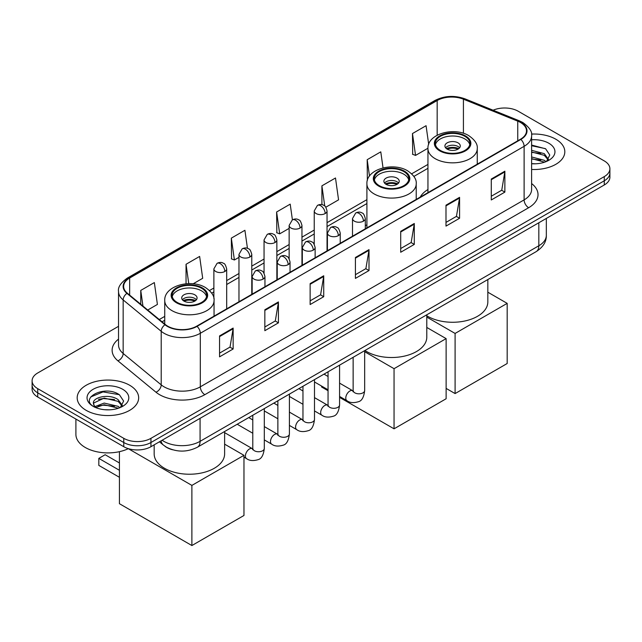 <?xml version="1.0" encoding="UTF-8"?>
<svg xmlns="http://www.w3.org/2000/svg" width="642" height="642" viewBox="0 0 642 642"><rect width="100%" height="100%" fill="white"/><g stroke="black" fill="none" stroke-linecap="round" stroke-linejoin="round"><path stroke-width="0.96" d="M366.903 224.764A33.946 19.597 0 0 0 365.314 225.807M427.949 189.518A33.946 19.597 0 0 0 420.229 197.102M172.578 449.769A19.212 11.091 180 0 1 164.817 446.142M118.529 326.321L37.726 372.97A19.212 11.091 0 0 0 32.1 380.81L32.1 389.18A19.212 11.091 0 0 0 37.726 397.021L123.77 446.704A19.212 11.091 0 0 0 150.942 446.704L604.274 184.976A19.212 11.091 0 0 0 609.9 177.136L609.9 172.947A19.212 11.091 0 0 1 604.274 180.795A19.212 11.091 0 0 0 609.9 172.947L609.9 168.766A19.212 11.091 0 0 0 604.274 160.917L518.23 111.243A19.212 11.091 0 0 0 493.112 110.215M32.1 380.81A19.212 11.091 0 0 0 37.726 388.659L123.77 438.334A19.212 11.091 0 0 0 150.942 438.334L150.942 442.515L604.274 180.795L150.942 442.515A19.212 11.091 0 0 1 123.77 442.515A19.212 11.091 0 0 0 150.942 442.515L150.942 446.704M37.726 388.659L37.726 392.84L123.77 442.515L37.726 392.84A19.212 11.091 0 0 1 32.1 384.999A19.212 11.091 0 0 0 37.726 392.84L37.726 397.021M555.812 139.218A30.744 17.751 0 0 0 531.496 134.082A30.744 17.751 0 0 1 555.812 139.218A30.744 17.751 0 0 1 564.816 151.769A30.744 17.751 0 0 0 555.812 139.218M129.66 385.256A30.744 17.751 0 0 0 96.156 381.412A30.744 17.751 0 0 0 77.184 397.807A30.744 17.751 0 0 0 86.189 410.358A30.744 17.751 0 0 0 119.685 414.202A30.744 17.751 0 0 0 138.664 397.807A30.744 17.751 0 0 0 129.66 385.256A30.744 17.751 0 0 0 96.156 381.412A30.744 17.751 0 0 0 77.184 397.807A30.744 17.751 0 0 0 86.189 410.358A30.744 17.751 0 0 0 119.685 414.202A30.744 17.751 0 0 0 138.664 397.807A30.744 17.751 0 0 0 129.66 385.256M520.493 122.486A20.496 11.829 180 0 1 526.496 130.856A20.496 11.829 180 0 1 520.493 139.218L196.685 326.168A20.496 11.829 180 0 1 165.403 324.587L127.357 293.217A20.496 11.829 180 0 1 123.649 286.428A20.496 11.829 180 0 1 129.652 278.058L437.17 100.521A20.496 11.829 180 0 1 463.42 99.189L517.757 121.161A20.496 11.829 180 0 1 520.493 122.486M520.855 122.277A21.009 12.126 0 0 0 518.046 120.921L463.709 98.948A21.009 12.126 0 0 0 436.809 100.312L129.291 277.85A21.009 12.126 0 0 0 126.939 293.386L164.986 324.756A21.009 12.126 0 0 0 197.046 326.377L520.855 139.426A21.009 12.126 0 0 0 520.855 122.277M219.556 335.918L219.556 356.84L233.142 348.991L233.142 328.078L219.556 335.918M219.556 353.124L230.021 347.081L233.086 328.768A5.12 2.961 -120 0 0 233.142 328.078M229.932 347.137L233.142 348.991M264.841 309.773L264.841 330.686L278.427 322.846L278.427 301.925L264.841 309.773M264.841 326.979L275.306 320.936L278.371 302.623A5.12 2.961 -120 0 0 278.427 301.925M275.217 320.992L278.427 322.846M310.134 283.628L310.134 304.541L323.72 296.7L323.72 275.779L310.134 283.628M310.134 300.833L320.599 294.79L323.664 276.477A5.12 2.961 -120 0 0 323.72 275.779M320.502 294.847L323.72 296.7M491.282 179.038L491.282 199.959L504.869 192.11L504.869 171.197L491.282 179.038M491.282 196.243L501.747 190.209L504.813 171.887A5.12 2.961 -120 0 0 504.869 171.197M501.651 190.257L504.869 192.11M445.989 205.183L445.989 226.104L459.576 218.264L459.576 197.343L445.989 205.183M445.989 222.397L456.454 216.354L459.528 198.041A5.12 2.961 -120 0 0 459.576 197.343M456.366 216.402L459.576 218.264M400.704 231.337L400.704 252.25L414.291 244.409L414.291 223.488L400.704 231.337M400.704 248.542L411.169 242.499L414.234 224.186A5.12 2.961 -120 0 0 414.291 223.488M411.081 242.548L414.291 244.409M355.419 257.482L355.419 278.395L369.006 270.555L369.006 249.634L355.419 257.482M355.419 274.688L365.884 268.645L368.949 250.332A5.12 2.961 -120 0 0 369.006 249.634M365.788 268.701L369.006 270.555M531.616 169.464A30.744 17.751 0 0 0 564.816 151.769A30.744 17.751 0 0 1 531.616 169.464M150.942 438.334L604.274 176.606A19.212 11.091 0 0 0 609.9 168.766M193.138 283.812L202.695 278.291L199.63 256.431L186.044 264.279L186.044 283.772M147.74 310.022L157.41 304.436L154.345 282.576L140.758 290.425L140.758 304.26M325.839 207.197L338.559 199.847L335.493 177.995L321.907 185.835L321.907 204.662M383.033 167.899L380.778 151.849L367.192 159.689L367.352 180.522M428.687 144.354L426.063 125.704L412.477 133.544L412.702 154.337M247.451 248.334L244.915 230.285L231.329 238.134L231.553 258.919M292.407 219.845L290.208 204.14L276.622 211.988L276.838 232.773M276.622 211.988L279.687 233.84L289.141 228.375M279.687 233.84L276.622 232.693M321.907 185.835L324.74 206.018M367.192 159.689L369.495 176.085M412.477 133.544L415.551 155.404L427.949 148.238M415.551 155.404L412.477 154.257M231.329 238.134L234.394 259.986L238.968 257.346M234.394 259.986L231.329 258.838M186.044 264.279L188.756 283.628M140.758 290.425L142.949 306.073M531.616 163.606L535.436 163.798M531.616 156.961L544.312 160.307L546.005 161.664M531.616 158.622L544.617 162.177M531.616 150.324L544.312 153.663L548.469 159.409M531.616 151.985L544.312 155.324L548.14 159.842M531.616 163.742A20.881 12.054 0 0 0 548.838 160.291A20.881 12.054 0 0 0 548.838 143.246A20.881 12.054 0 0 0 531.616 139.795M546.502 161.455L549.769 155.035L545.636 148.8L531.616 145.068M531.616 145.718L545.347 148.615M531.616 152.355L540.724 153.494M531.616 158.999L540.724 160.139M464.832 136.313A17.294 9.983 0 0 0 445.989 134.154A17.294 9.983 0 0 0 435.316 143.375A17.294 9.983 0 0 0 440.38 150.437A17.294 9.983 0 0 0 459.223 152.603A17.294 9.983 0 0 0 469.896 143.375A17.294 9.983 0 0 0 464.832 136.313M469.751 144.683A17.294 9.983 0 0 0 464.832 138.929A17.294 9.983 0 0 0 447.049 136.537A17.294 9.983 0 0 0 435.461 144.683M426.786 315.76A35.222 20.335 0 0 0 427.7 316.313A35.222 20.335 0 0 0 466.084 320.719A35.222 20.335 0 0 0 487.832 301.933L487.832 279.543M458.043 142.853A7.688 4.438 0 0 0 449.665 141.89A7.688 4.438 0 0 0 444.922 145.991A7.688 4.438 0 0 0 447.169 149.129A7.688 4.438 0 0 0 455.547 150.092A7.688 4.438 0 0 0 460.29 145.991A7.688 4.438 0 0 0 458.043 142.853M459.608 147.82A7.688 4.438 0 0 0 458.043 146.512A7.688 4.438 0 0 0 445.604 147.82M446.399 148.607A10.248 5.914 180 0 1 458.364 148.414L458.364 148.928M447.233 149.169A8.964 5.176 180 0 1 457.441 148.952L458.364 148.414M457.289 149.506L457.441 148.952M455.098 393.578L455.098 333.439L507.18 303.369L507.18 363.508L455.098 393.578L446.126 388.394M455.098 333.439L426.786 317.092M487.832 292.198L507.18 303.369M403.786 171.558A17.294 9.983 0 0 0 384.943 169.4A17.294 9.983 0 0 0 374.262 178.62A17.294 9.983 0 0 0 379.334 185.682A17.294 9.983 0 0 0 398.176 187.841A17.294 9.983 0 0 0 408.85 178.62A17.294 9.983 0 0 0 403.786 171.558M408.705 179.929A17.294 9.983 0 0 0 403.786 174.175A17.294 9.983 0 0 0 386.002 171.783A17.294 9.983 0 0 0 374.414 179.929M364.937 350.492A35.222 20.335 0 0 0 366.646 351.559A35.222 20.335 0 0 0 405.038 355.965A35.222 20.335 0 0 0 426.786 337.178L426.786 314.789M396.989 178.099A7.688 4.438 0 0 0 388.619 177.136A7.688 4.438 0 0 0 383.876 181.237A7.688 4.438 0 0 0 386.123 184.374A7.688 4.438 0 0 0 394.501 185.337A7.688 4.438 0 0 0 399.244 181.237A7.688 4.438 0 0 0 396.989 178.099M398.562 183.066A7.688 4.438 0 0 0 396.989 181.758A7.688 4.438 0 0 0 384.558 183.066M385.344 183.853A10.248 5.914 180 0 1 397.318 183.66L397.318 184.174M386.187 184.415A8.964 5.176 180 0 1 396.395 184.198L397.318 183.66M396.242 184.752L396.395 184.198M394.052 428.816L394.052 368.685L446.126 338.615L446.126 398.754L394.052 428.816L339.578 397.374M328.054 390.713L321.586 386.982L321.586 386.059M394.052 368.685L364.672 351.72M426.786 327.444L446.126 338.615M201.62 288.282A17.294 9.983 0 0 0 182.777 286.115A17.294 9.983 0 0 0 172.104 295.336A17.294 9.983 0 0 0 177.168 302.398A17.294 9.983 0 0 0 196.011 304.565A17.294 9.983 0 0 0 206.684 295.336A17.294 9.983 0 0 0 201.62 288.282M206.539 296.644A17.294 9.983 0 0 0 201.62 290.89A17.294 9.983 0 0 0 183.837 288.499A17.294 9.983 0 0 0 172.249 296.644M154.168 444.842L154.168 453.894A35.222 20.335 0 0 0 164.488 468.275A35.222 20.335 0 0 0 202.872 472.681A35.222 20.335 0 0 0 224.62 453.894L224.62 431.504M194.831 294.814A7.688 4.438 0 0 0 186.453 293.851A7.688 4.438 0 0 0 181.71 297.952A7.688 4.438 0 0 0 183.957 301.09A7.688 4.438 0 0 0 192.335 302.053A7.688 4.438 0 0 0 197.078 297.952A7.688 4.438 0 0 0 194.831 294.814M196.396 299.782A7.688 4.438 0 0 0 194.831 298.474A7.688 4.438 0 0 0 182.392 299.782M183.187 300.568A10.248 5.914 180 0 1 195.152 300.384L195.152 300.889M184.029 301.13A8.964 5.176 180 0 1 194.229 300.913L195.152 300.384M194.077 301.475L194.229 300.913M119.428 477.295L98.82 465.402L98.82 458.388L119.428 470.289M191.886 545.539L191.886 485.4L243.968 455.33L243.968 515.47L191.886 545.539L119.428 503.705L119.428 451.671M191.886 485.4L128.288 448.678M224.62 444.16L243.968 455.33M98.82 458.388L105.16 454.729L119.428 462.97M75.9 419.066L75.9 434.409A32.02 18.49 0 0 0 85.282 447.49A32.02 18.49 0 0 0 128.344 448.654M104.453 409.692L109.276 409.837M94.856 406.627L104.181 403.072L118.16 406.346L119.845 407.702M95.714 407.526L104.181 404.733L118.457 408.216M95 407.277L93.507 403.77A14.477 8.354 0 0 0 95.843 407.638M122.317 405.447L118.16 399.701C109.469 393.225 91.597 397.221 93.507 403.77L93.451 403.128M93.539 403.97L93.941 402.895L104.181 398.096L118.16 401.362L121.988 405.88M120.343 407.493L123.617 401.073L119.476 394.838C104.831 384.309 78.797 398.184 93.828 406.691L94.575 407.148M122.686 389.285A20.881 12.054 0 0 0 93.162 389.285A20.881 12.054 0 0 0 93.162 406.33A20.881 12.054 0 0 0 122.686 406.33A20.881 12.054 0 0 0 122.686 389.285M90.779 396.933L103.041 391.901L119.195 394.653M98.435 399.38L103.041 398.546L114.573 399.533M98.435 406.017L103.041 405.182L114.573 406.177M162.129 440.243A25.616 14.79 0 0 0 163.854 441.343A25.616 14.79 0 0 0 200.079 441.343L538.831 245.766A25.616 14.79 0 0 0 546.334 235.309C546.527 241.665 543.14 247.106 536.182 251.632L197.431 447.209A12.808 7.399 60 0 0 200.079 441.343L200.079 418.335M538.831 222.758L538.831 245.766A12.808 7.399 60 0 1 536.182 251.632M161.094 440.845A12.808 8.571 129.5 0 0 163.325 445.01L159.433 441.8M604.274 184.976L604.274 176.606M123.77 446.704L123.77 438.334M531.616 183.556A32.02 18.49 180 0 1 528.639 207.727L204.838 394.67A6.404 3.7 60 0 1 200.312 386.829L524.113 199.879A25.616 14.79 0 0 0 531.616 189.422L531.616 135.871A25.616 14.79 180 0 1 524.113 146.328A6.404 3.7 -120 0 0 520.855 139.426M204.838 394.67A32.02 18.49 180 0 1 159.553 394.67A32.02 18.49 180 0 1 155.966 392.198L117.911 360.828A32.02 18.49 180 0 1 118.529 339.128M164.079 386.829A25.616 14.79 0 0 0 200.312 386.829L200.312 333.278A25.616 14.79 180 0 1 161.206 331.304L123.16 299.934A25.616 14.79 180 0 1 118.529 291.444L118.529 344.995A25.616 14.79 0 0 0 123.16 353.477L161.206 384.855A25.616 14.79 0 0 0 164.079 386.829M531.616 135.871C532.475 131.875 529.53 127.405 522.789 122.478L519.418 120.848A6.404 3.001 112 0 0 518.046 120.921M519.418 120.848L465.081 98.884C454.472 95.128 444.4 95.674 434.875 100.513A6.404 3.7 60 0 1 436.809 100.312M129.291 277.85A6.404 3.7 -120 0 0 127.357 278.058C120.712 282.833 117.767 287.295 118.529 291.444M126.939 293.386A6.404 4.285 129.5 0 0 123.16 299.934L123.16 353.477A6.404 4.285 -50.5 0 1 117.911 360.828M465.081 98.884A6.404 3.001 112 0 0 463.709 98.948M164.986 324.756A6.404 4.285 129.5 0 0 161.206 331.304L161.206 384.855A6.404 4.285 -50.5 0 1 155.966 392.198M197.046 326.377A6.404 3.7 60 0 1 200.312 333.278L524.113 146.328L524.113 199.879A6.404 3.7 60 0 0 528.639 207.727M129.652 278.058L129.652 295.103M517.757 121.161L517.757 140.799M463.42 99.189L463.42 133.295M478.097 163.694L477.263 163.357M437.17 100.521L437.17 135.229M427.949 164.408L411.65 173.821M366.903 199.654L327.043 222.67M314.235 230.061L301.957 237.155M289.141 244.546L276.863 251.64M264.055 259.031L251.776 266.125M238.968 273.516L226.682 280.61M213.874 288.001L209.493 290.537M164.737 316.378L159.272 319.531M355.419 258.14L368.949 250.332M400.704 231.995L414.234 224.186M445.989 205.849L459.528 198.041M491.282 179.704L504.813 171.887M310.134 284.286L323.664 276.477M264.841 310.439L278.371 302.623M219.556 336.585L233.086 328.768M439.698 150.83A18.257 10.537 0 0 0 465.514 150.83A18.257 10.537 0 0 0 465.514 135.927A18.257 10.537 0 0 0 439.698 135.927A18.257 10.537 0 0 0 439.698 150.83M477.263 164.175L477.263 148.607A24.661 14.236 180 0 1 462.039 161.76A24.661 14.236 180 0 1 435.172 158.67A24.661 14.236 180 0 1 427.949 148.607L427.949 192.648M378.652 186.076A18.257 10.537 0 0 0 404.468 186.076A18.257 10.537 0 0 0 404.468 171.173A18.257 10.537 0 0 0 378.652 171.173A18.257 10.537 0 0 0 378.652 186.076M416.217 199.421L416.217 183.853A24.661 14.236 180 0 1 400.993 197.006A24.661 14.236 180 0 1 374.125 193.916A24.661 14.236 180 0 1 366.903 183.853L366.903 227.894M176.486 302.791A18.257 10.537 0 0 0 202.302 302.791A18.257 10.537 0 0 0 202.302 287.889A18.257 10.537 0 0 0 176.486 287.889A18.257 10.537 0 0 0 176.486 302.791M214.051 316.137L214.051 300.568A24.661 14.236 180 0 1 198.827 313.721A24.661 14.236 180 0 1 171.96 310.632A24.661 14.236 180 0 1 164.737 300.568L164.737 324.033M363.436 221.161A6.404 3.7 0 0 0 365.314 218.545C364.295 214.845 363.284 213.024 362.273 213.096C360.419 211.788 358.228 211.756 355.7 213A6.404 3.7 60 0 1 358.902 213.321A6.404 3.7 -120 0 1 363.436 221.161A6.404 3.7 0 0 1 354.376 221.161A6.404 3.7 0 0 1 352.498 218.545L355.7 213M339.578 396.443L346.969 400.712A5.762 3.33 -60 0 1 346.086 396.09A5.762 3.33 -60 0 1 349.85 391.01A5.762 3.33 -60 0 1 350.107 390.874A5.762 3.33 -60 0 1 352.731 390.729L339.578 383.138M353.469 391.307L352.956 391.732L353.14 390.488A5.762 3.33 -0 0 0 354.833 392.84A5.762 3.33 -0 0 0 362.714 392.984A5.762 3.33 -0 0 0 364.672 390.488C363.878 397.181 361.807 400.921 358.453 401.707C353.638 403.168 349.802 402.839 346.969 400.712M338.342 235.646A6.404 3.7 0 0 0 340.22 233.03C339.209 229.33 338.19 227.509 337.178 227.581C335.325 226.273 333.134 226.241 330.614 227.485A6.404 3.7 60 0 1 333.816 227.806A6.404 3.7 -120 0 1 338.342 235.646A6.404 3.7 0 0 1 329.29 235.646A6.404 3.7 0 0 1 327.412 233.03L330.614 227.485M314.492 410.928L321.875 415.197A5.762 3.33 -60 0 1 320.992 410.575A5.762 3.33 -60 0 1 324.756 405.495A5.762 3.33 -60 0 1 325.012 405.359A5.762 3.33 -60 0 1 327.645 405.214L314.492 397.623M328.383 405.792L327.869 406.217L328.054 404.974A5.762 3.33 -0 0 0 329.739 407.325A5.762 3.33 -0 0 0 337.628 407.469A5.762 3.33 -0 0 0 339.578 404.974C338.791 411.666 336.721 415.406 333.358 416.193C328.543 417.653 324.716 417.324 321.875 415.197M313.256 250.131A6.404 3.7 0 0 0 315.134 247.515C314.115 243.816 313.103 241.994 312.092 242.066C310.238 240.758 308.048 240.726 305.528 241.97A6.404 3.7 60 0 1 308.73 242.291A6.404 3.7 -120 0 1 313.256 250.131A6.404 3.7 0 0 1 304.196 250.131A6.404 3.7 0 0 1 302.326 247.515L305.528 241.97M289.406 425.413L296.789 429.683A5.762 3.33 -60 0 1 295.906 425.06A5.762 3.33 -60 0 1 299.67 419.98A5.762 3.33 -60 0 1 299.926 419.844A5.762 3.33 -60 0 1 302.551 419.699L289.406 412.108M303.297 420.277L302.775 420.703L302.96 419.459A5.762 3.33 -0 0 0 304.653 421.81A5.762 3.33 -0 0 0 312.542 421.954A5.762 3.33 -0 0 0 314.492 419.459C313.697 426.152 311.627 429.891 308.272 430.678C303.457 432.138 299.629 431.809 296.789 429.683M288.17 264.616A6.404 3.7 0 0 0 290.04 262C289.028 258.301 288.017 256.479 287.006 256.551C285.144 255.243 282.962 255.211 280.434 256.455A6.404 3.7 60 0 1 283.636 256.776A6.404 3.7 -120 0 1 288.17 264.616A6.404 3.7 0 0 1 279.11 264.616A6.404 3.7 0 0 1 277.232 262L280.434 256.455M264.311 439.898L271.694 444.168A5.762 3.33 -60 0 1 270.812 439.545A5.762 3.33 -60 0 1 274.583 434.465A5.762 3.33 -60 0 1 274.84 434.329A5.762 3.33 -60 0 1 277.464 434.185L264.311 426.593M278.203 434.762L277.689 435.188L277.874 433.944A5.762 3.33 -0 0 0 279.559 436.295A5.762 3.33 -0 0 0 287.447 436.44A5.762 3.33 -0 0 0 289.406 433.944C288.611 440.637 286.541 444.376 283.186 445.163C278.363 446.623 274.535 446.294 271.694 444.168M263.076 279.101A6.404 3.7 0 0 0 264.953 276.485C263.942 272.786 262.923 270.964 261.912 271.036C260.058 269.728 257.867 269.696 255.347 270.94A6.404 3.7 60 0 1 258.549 271.261A6.404 3.7 -120 0 1 263.076 279.101A6.404 3.7 0 0 1 254.023 279.101A6.404 3.7 0 0 1 252.145 276.485L255.347 270.94M243.968 457.128L246.608 458.653A5.762 3.33 -60 0 1 245.725 454.03A5.762 3.33 -60 0 1 249.489 448.951A5.762 3.33 -60 0 1 249.746 448.814A5.762 3.33 -60 0 1 252.37 448.67L224.62 432.644M253.117 449.248L252.603 449.673L252.787 448.429A5.762 3.33 -0 0 0 254.473 450.78A5.762 3.33 -0 0 0 262.361 450.925A5.762 3.33 -0 0 0 264.311 448.429C263.525 455.122 261.446 458.861 258.092 459.648C253.277 461.108 249.449 460.779 246.608 458.653M325.165 213.553A6.404 3.7 0 0 0 327.043 210.937C326.024 207.238 325.012 205.416 324.001 205.488C322.148 204.18 319.957 204.148 317.437 205.392A6.404 3.7 60 0 1 320.639 205.713A6.404 3.7 -120 0 1 325.165 213.553A6.404 3.7 0 0 1 316.113 213.553A6.404 3.7 0 0 1 314.235 210.937L317.437 205.392M300.079 228.038A6.404 3.7 0 0 0 301.957 225.422C300.938 221.723 299.926 219.901 298.915 219.973C297.061 218.665 294.871 218.633 292.343 219.877A6.404 3.7 60 0 1 295.545 220.198A6.404 3.7 -120 0 1 300.079 228.038A6.404 3.7 0 0 1 291.019 228.038A6.404 3.7 0 0 1 289.141 225.422L292.343 219.877M274.985 242.524A6.404 3.7 0 0 0 276.863 239.907C275.851 236.208 274.832 234.386 273.821 234.458C271.967 233.15 269.784 233.118 267.257 234.362A6.404 3.7 60 0 1 270.459 234.683A6.404 3.7 -120 0 1 274.985 242.524A6.404 3.7 0 0 1 265.932 242.524A6.404 3.7 0 0 1 264.055 239.907L267.257 234.362M249.898 257.009A6.404 3.7 0 0 0 251.776 254.392C250.757 250.693 249.746 248.871 248.735 248.944C246.881 247.635 244.69 247.603 242.17 248.847A6.404 3.7 60 0 1 245.372 249.168A6.404 3.7 -120 0 1 249.898 257.009A6.404 3.7 0 0 1 240.838 257.009A6.404 3.7 0 0 1 238.968 254.392L242.17 248.847M224.812 271.494A6.404 3.7 0 0 0 226.682 268.878C225.671 265.178 224.66 263.356 223.649 263.429C221.795 262.121 219.604 262.088 217.076 263.332A6.404 3.7 60 0 1 220.278 263.653A6.404 3.7 -120 0 1 224.812 271.494A6.404 3.7 0 0 1 215.752 271.494A6.404 3.7 0 0 1 213.874 268.878L217.076 263.332M197.431 447.209C187.119 452.385 176.815 452.385 166.503 447.209L163.325 445.01M546.334 235.309L546.334 218.424M434.875 100.513L127.357 278.058M427.949 168.308L413.873 176.438M366.903 203.554L327.043 226.57M314.235 233.961L301.957 241.055M289.141 248.446L276.863 255.54M264.055 262.931L251.776 270.025M238.968 277.416L226.682 284.51M213.874 291.901L211.708 293.153M164.737 320.27L162.057 321.819M477.263 148.607C477.8 144.265 474.952 139.932 468.716 135.606C454.175 126.61 427.091 133.825 427.949 148.607M416.217 183.853C416.754 179.511 413.905 175.178 407.67 170.852C393.129 161.856 366.044 169.071 366.903 183.853M214.051 300.568C214.597 296.227 211.748 291.893 205.504 287.568C190.971 278.572 163.887 285.794 164.737 300.568M364.672 350.652L364.672 390.488M365.314 228.809L365.314 218.545M328.054 389.79L314.492 381.958M353.14 357.305L353.14 390.488M352.498 236.208L352.498 218.545M328.054 376.477L323.993 374.134M339.578 365.137L339.578 404.974M340.22 243.294L340.22 233.03M302.96 404.275L289.406 396.443M328.054 371.79L328.054 404.974M327.412 250.693L327.412 233.03M302.96 390.962L298.907 388.619M314.492 379.623L314.492 419.459M315.134 257.779L315.134 247.515M277.874 418.761L264.311 410.928M302.96 386.275L302.96 419.459M302.326 265.178L302.326 247.515M277.874 405.447L273.813 403.104M289.406 394.108L289.406 433.944M290.04 272.264L290.04 262M252.787 433.246L237.195 424.25M277.874 400.76L277.874 433.944M277.232 279.663L277.232 262M252.787 419.932L248.727 417.589M264.311 408.593L264.311 448.429M264.953 286.749L264.953 276.485M252.787 415.246L252.787 448.429M252.145 294.148L252.145 276.485M327.043 250.902L327.043 210.937M314.235 244.249L314.235 210.937M301.957 265.387L301.957 225.422M289.141 258.734L289.141 225.422M276.863 279.872L276.863 239.907M264.055 273.219L264.055 239.907M251.776 294.357L251.776 254.392M238.968 301.756L238.968 254.392M226.682 308.842L226.682 268.878M213.874 298.474L213.874 268.878"/></g></svg>
